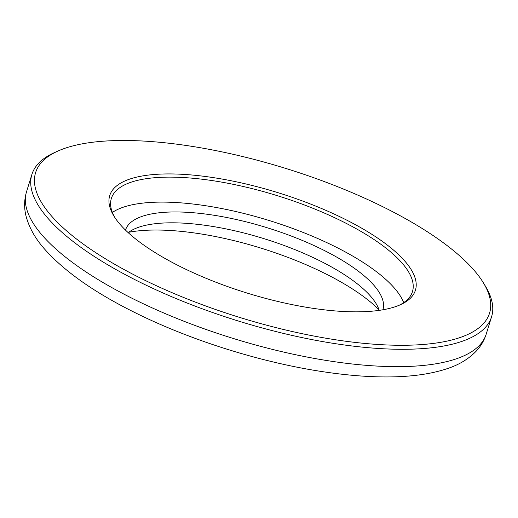 <?xml version="1.0" encoding="UTF-8"?>
<svg xmlns="http://www.w3.org/2000/svg" width="518" height="518" viewBox="0 0 518 518"><rect width="100%" height="100%" fill="white"/><g stroke="black" fill="none" stroke-linecap="round" stroke-linejoin="round"><path stroke-width="0.78" d="M128.147 179.655A160.004 52.512 -162.8 0 1 333.618 213.811A160.004 52.512 -162.8 0 1 400.511 304.681A160.004 52.512 -162.8 0 1 397.015 306.106A160.004 52.512 -162.8 0 1 243.298 291.867A160.004 52.512 -162.8 0 1 113.856 215.948A160.004 52.512 -162.8 0 1 128.147 179.655M399.106 305.29A157.595 51.722 17.2 0 0 412.457 291.653A157.595 51.722 17.2 0 0 307.103 206.002A157.595 51.722 17.2 0 0 129.494 182.776A157.595 51.722 17.2 0 0 111.357 198.452A157.595 51.722 17.2 0 0 114.672 217.243M62.95 148.996A237.6 77.978 17.2 0 0 57.757 151.12A237.6 77.978 17.2 0 0 157.09 286.053A237.6 77.978 17.2 0 0 462.211 336.771A237.6 77.978 17.2 0 0 483.423 282.886A237.6 77.978 17.2 0 0 291.213 170.144A237.6 77.978 17.2 0 0 62.95 148.996M483.423 282.886L485.379 286.104A240.605 78.969 -162.8 0 1 491.588 316.744A240.605 78.969 -162.8 0 1 463.901 340.676A240.605 78.969 -162.8 0 1 192.741 305.219A240.605 78.969 -162.8 0 1 31.896 174.449A240.605 78.969 -162.8 0 1 54.325 152.668L57.757 151.12M112.38 212.445A157.595 51.722 -162.8 0 1 121.762 207.744A157.595 51.722 -162.8 0 1 280.607 224.21A157.595 51.722 -162.8 0 1 403.71 302.629M128.205 232.66A134.738 44.224 -162.8 0 1 137.607 227.635A134.738 44.224 -162.8 0 1 275.44 242.398A134.738 44.224 -162.8 0 1 379.228 310.366M125.492 230.096A134.738 44.224 -162.8 0 1 140.967 216.777A134.738 44.224 -162.8 0 1 292.689 236.584A134.738 44.224 -162.8 0 1 382.919 309.783M128.697 232.284A153.988 50.537 -162.8 0 1 379.034 309.777M486.214 334.104C484.129 340.63 480.736 346.38 476.023 351.346C468.971 358.579 460.172 364.07 449.624 367.825C417.372 379.416 372.131 378.943 325.162 372.034C263.811 363.124 193.492 341.349 137.859 314.031C95.869 293.531 64.698 271.801 44.354 248.828C35.205 238.468 29.112 227.59 26.075 216.207C23.996 208.022 24.139 199.883 26.522 191.802A240.605 78.969 17.2 0 0 187.374 322.578A240.605 78.969 17.2 0 0 458.527 358.035A240.605 78.969 17.2 0 0 486.214 334.104L491.588 316.744M31.896 174.449L26.522 191.802"/></g></svg>
